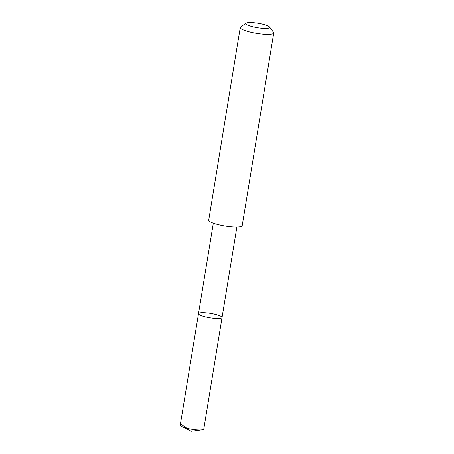 <?xml version="1.0" encoding="UTF-8"?>
<svg xmlns="http://www.w3.org/2000/svg" width="454" height="454" viewBox="0 0 454 454"><rect width="100%" height="100%" fill="white"/><g stroke="black" fill="none" stroke-linecap="round" stroke-linejoin="round"><path stroke-width="0.68" d="M214.061 318.299A11.929 2.213 -170.7 0 1 198.506 313.652A11.929 2.213 -170.7 0 1 210.639 313.391A11.929 2.213 -170.7 0 1 222.051 317.505A11.929 2.213 -170.7 0 1 214.061 318.299A11.929 2.213 -170.7 0 1 198.506 313.652L180.244 425.16A11.935 2.213 9.3 0 0 181.77 426.573A11.935 2.213 9.3 0 0 195.799 429.813A11.935 2.213 9.3 0 0 201.899 429.87A11.935 2.213 9.3 0 0 203.795 429.019L222.051 317.505A11.929 2.213 -170.7 0 1 214.061 318.299M246.164 23.12L240.665 26.922A16.968 3.15 9.3 0 0 240.268 27.461L208.715 220.15A16.968 3.15 9.3 0 0 224.951 226.001A16.968 3.15 9.3 0 0 242.203 225.632L273.756 32.943A16.968 3.15 9.3 0 0 273.552 32.308L269.557 26.951A12.071 2.242 9.3 0 0 253.968 22.7A12.071 2.242 9.3 0 0 246.164 23.12A12.071 2.242 9.3 0 0 257.429 27.666A12.071 2.242 9.3 0 0 269.557 26.951M240.268 27.461A16.968 3.15 9.3 0 0 256.504 33.312A16.968 3.15 9.3 0 0 273.756 32.943M186.934 428.309L181.288 424.467M181.77 426.573L191.333 431.3L201.899 429.87M213.323 223.175L198.506 313.652M236.869 227.028L222.051 317.505"/></g></svg>
